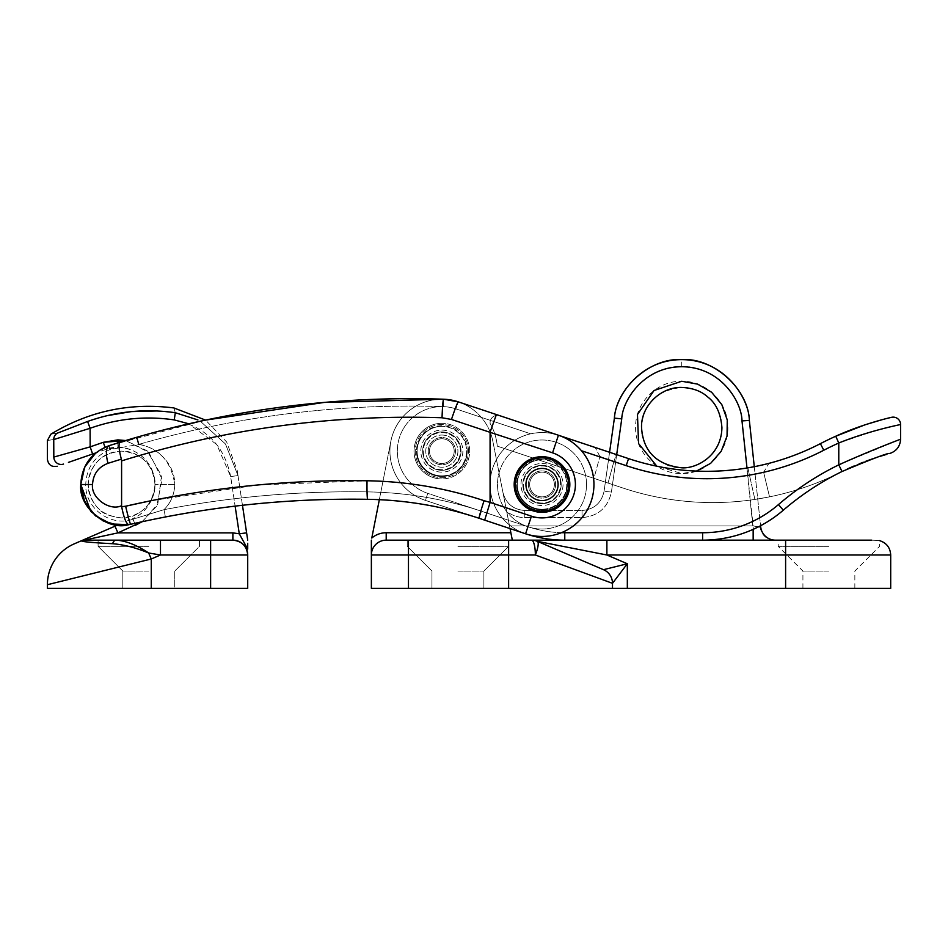 <?xml version="1.0" encoding="UTF-8"?>
<svg xmlns="http://www.w3.org/2000/svg" width="948" height="948" viewBox="0 0 948 948"><rect width="100%" height="100%" fill="white"/><g stroke="black" fill="none" stroke-linecap="round" stroke-linejoin="round"><path stroke-width="0.71" stroke-dasharray="4.74 3.56" d="M696.436 471.085L681.731 473.526C706.379 474.119 728.467 452.042 727.863 427.394C728.467 402.746 706.39 380.669 681.731 381.262C657.082 380.669 635.018 402.746 635.61 427.394C635.006 452.042 657.082 474.119 681.731 473.526L656.846 466.215M721.926 427.631C720.764 441.815 716.024 452.042 707.706 458.299C701.354 464.129 692.704 467.305 681.731 467.814C660.436 468.49 640.73 448.783 641.547 427.631C643.159 403.812 656.549 390.422 681.731 387.448C696.188 386.381 721.381 399.274 721.926 427.631M775.452 540.159L512.335 540.159L775.452 540.159A14.836 14.836 0 0 1 760.699 526.887L749.358 420.426L741.988 420.912L753.162 529.351M621.746 418.862L614.399 418.127L604.066 491.325L611.413 492.059L621.746 418.862C623.654 391.465 654.345 364.802 681.731 366.734C709.756 364.636 741.111 392.828 741.988 420.912M467.198 451.13A25.347 25.347 0 0 1 441.851 476.477A25.347 25.347 0 0 1 416.504 451.13A25.347 25.347 0 0 0 441.851 476.477A25.347 25.347 0 0 0 467.198 451.13A25.347 25.347 0 0 0 441.851 425.771A25.347 25.347 0 0 0 416.504 451.13A25.347 25.347 0 0 1 441.851 425.771A25.347 25.347 0 0 1 467.198 451.13M422.69 451.13A19.161 19.161 0 0 0 441.851 470.291A19.161 19.161 0 0 0 461.012 451.13A19.161 19.161 0 0 1 441.851 470.291A19.161 19.161 0 0 1 422.69 451.13A19.161 19.161 0 0 1 441.851 431.956A19.161 19.161 0 0 1 461.012 451.13A19.161 19.161 0 0 0 441.851 431.956A19.161 19.161 0 0 0 422.69 451.13M457.92 546.332L508.626 546.332L457.92 546.332M457.92 571.063L483.895 571.063L457.92 571.063M828.884 546.332L778.19 546.332L828.884 546.332M828.884 571.063L802.92 571.063L828.884 571.063M828.884 540.159L702.61 540.159A123.655 123.655 0 0 0 783.297 510.202A274.505 274.505 0 0 1 839.798 472.625A284.4 284.4 0 0 1 622.812 487.983L497.273 446.141A55.648 55.648 0 0 0 490.08 423.365L490.08 422.749A7.418 7.418 0 0 1 499.845 415.71L558.431 435.239A51.939 51.939 0 0 1 593.946 484.511A51.939 51.939 0 0 0 542.007 432.572A51.939 51.939 0 0 0 490.08 484.511A51.939 51.939 0 0 0 542.007 536.45A51.939 51.939 0 0 0 593.946 484.511A51.939 51.939 0 0 1 525.583 533.783C516.838 530.927 509.159 525.761 502.559 518.283A51.939 51.939 0 0 1 530.714 433.817C540.49 431.802 549.721 432.276 558.431 435.239L458.275 401.857A18.545 0.889 -71.6 0 0 451.473 419.454L442.041 417.76C332.819 414.229 226.003 428.603 121.593 460.882L121.356 459.152L108.013 463.311C98.308 467.056 93.153 474.13 92.537 484.511C90.664 497.712 109.589 511.517 121.593 505.699L121.676 506.742L125.646 506.208A18.545 0.912 77.1 0 0 130.729 524.28L165.39 516.968A989.214 989.214 0 0 1 367.67 499.312C287.682 498.091 208.702 506.41 130.729 524.28L117.493 525.109L130.729 524.28L165.39 516.968A989.214 989.214 0 0 1 367.67 499.312A370.952 370.952 0 0 1 479.143 518.295C442.953 506.279 405.803 499.952 367.67 499.312A370.952 370.952 0 0 1 479.143 518.295L525.583 533.783C516.838 530.927 509.159 525.761 502.559 518.283A51.939 51.939 0 0 1 490.08 484.511A51.939 51.939 0 0 0 542.007 536.45A51.939 51.939 0 0 0 593.946 484.511A51.939 51.939 0 0 0 542.007 432.572A51.939 51.939 0 0 0 490.08 484.511A51.939 51.939 0 0 1 530.714 433.817C540.49 431.802 549.721 432.276 558.431 435.239L552.566 452.836L451.473 419.454M408.469 588.376L508.626 588.376L508.626 554.995L371.367 554.995A14.836 14.836 0 0 1 386.203 540.159A14.836 14.836 0 0 0 371.367 554.995A14.836 14.836 0 0 1 386.203 540.159A14.836 14.836 0 0 0 371.367 554.995L371.367 588.376L408.469 588.376L408.469 540.159L407.225 540.159L508.626 540.159L386.203 540.159L512.335 540.159L506.67 511.422L512.335 540.159M508.626 588.376L612.491 588.376L612.491 583.328L612.491 588.376L890.705 588.376M457.92 588.376L483.895 588.376L457.92 588.376M828.884 588.376L802.92 588.376L828.884 588.376M871.686 540.159C882.173 540.692 882.173 540.692 871.686 540.159L785.608 540.159L785.608 554.995L890.705 554.995M537.386 541.355A14.836 14.836 0 0 0 531.544 540.159A14.836 3.816 90 0 1 535.359 554.995A14.836 3.531 113.2 0 0 537.386 541.355A14.836 14.836 0 0 0 531.544 540.159A14.836 14.836 0 0 1 537.386 541.355A14.836 14.836 0 0 0 531.544 540.159A14.836 14.836 0 0 1 537.386 541.355L606.886 554.995L606.886 540.159L508.626 540.159L508.626 554.995L535.359 554.995L612.491 583.328L627.327 563.752L603.497 569.689L537.386 541.355L603.497 569.689A14.836 14.836 0 0 1 612.491 583.328L612.491 588.376M616.686 454.661L611.413 492.059C607.858 507.749 598.058 516.269 582.025 517.596L524.777 517.596C518.07 517.525 512.027 515.475 506.67 511.422L502.95 492.522L506.67 511.422C512.027 515.475 518.07 517.525 524.777 517.596L582.025 517.596C598.058 516.269 607.858 507.749 611.413 492.059L604.066 491.325C601.399 503.104 594.052 509.479 582.025 510.474C594.052 509.479 601.399 503.104 604.066 491.325L609.576 452.291M754.288 466.689L760.569 525.725M524.777 510.474L582.025 510.474L524.777 510.474C513.295 509.621 506.007 503.637 502.95 492.522C506.007 503.637 513.295 509.621 524.777 510.474L524.777 517.596L524.777 510.474M510.06 528.605L492.806 441.081A51.939 51.939 0 0 0 390.896 441.081L371.782 538.037A22.254 22.254 0 0 1 386.203 532.74L510.865 532.74L492.806 441.081A51.939 51.939 0 0 0 390.896 441.081L379.342 499.679M603.497 569.689A14.836 14.836 0 0 1 612.491 583.328A14.836 14.836 0 0 0 603.497 569.689A14.836 14.836 0 0 1 612.491 583.328A14.836 14.836 0 0 0 603.497 569.689M753.162 540.159L753.162 525.927L509.526 525.927L753.162 525.927L747 468.004M593.946 484.511A51.939 51.939 0 0 0 542.007 432.572A51.939 51.939 0 0 0 490.08 484.511A51.939 51.939 0 0 0 542.007 536.45A51.939 51.939 0 0 0 593.946 484.511A51.939 51.939 0 0 1 525.583 533.783L479.143 518.295L481.489 511.256L502.559 518.283L481.489 511.256A378.371 378.371 0 0 0 367.788 491.894A996.632 996.632 0 0 0 163.992 509.68L129.272 520.357C107.598 524.991 85.024 506.801 85.735 484.511C86.493 467.731 94.634 456.071 110.134 449.542L138.775 444.399L136.725 437.277L109.162 445.643L95.772 452.907L105.738 449.459C115.692 444.541 142.603 446.698 152.45 471.049C161.67 495.65 143.29 515.428 132.637 518.544C143.432 514.894 158.683 498.091 154.204 476.974C149.914 455.822 129.248 446.472 117.884 447.42L105.738 449.459L86.671 456.059M150.744 500.769L258.389 484.926L367.03 480.766C407.059 481.43 446.081 488.078 484.084 500.698A18.545 0.889 -71.6 0 0 479.143 518.295L481.489 511.256A378.371 378.371 0 0 0 367.788 491.894A996.632 996.632 0 0 0 163.992 509.68C170.818 502.867 174.396 494.477 174.764 484.511C171.304 461.486 159.311 448.12 138.775 444.399A981.796 981.796 0 0 1 443.344 406.633A44.52 44.52 0 0 1 455.929 408.896L530.714 433.817L455.929 408.896L458.275 401.857A51.939 51.939 0 0 0 443.593 399.215L458.275 401.857A51.939 51.939 0 0 0 389.912 451.13A51.939 51.939 0 0 0 425.427 500.39L525.678 533.807A123.655 123.655 0 0 0 564.771 540.159L702.61 540.159A123.655 123.655 0 0 0 783.297 510.202A274.505 274.505 0 0 1 839.798 472.625A284.4 284.4 0 0 1 622.812 487.983L497.273 446.141A55.648 55.648 0 0 0 490.08 423.365L490.08 422.749A7.418 7.418 0 0 1 499.845 415.71L458.275 401.857A51.939 51.939 0 0 0 389.912 451.13A51.939 51.939 0 0 0 425.427 500.39L525.678 533.807A123.655 123.655 0 0 0 564.771 540.159L702.61 540.159A123.655 123.655 0 0 0 783.297 510.202A274.505 274.505 0 0 1 842.025 471.512L847.204 469.059M88.2 484.511C90.19 464.236 101.318 453.108 121.593 451.13C141.868 453.108 152.995 464.236 154.974 484.511C155.958 501.693 138.692 518.923 121.593 517.892C109.921 516.648 102.052 513.389 97.988 508.116C91.245 500.651 87.986 492.782 88.2 484.511C87.986 476.24 91.245 468.371 97.988 460.906C103.782 454.779 111.651 451.521 121.593 451.13C138.752 450.146 156.171 467.589 154.974 484.511C152.995 504.786 141.868 515.913 121.593 517.892C101.318 515.913 90.19 504.786 88.2 484.511M123.643 525.263L130.729 524.28A7.418 0.604 77.1 0 1 129.272 520.357C107.598 524.991 85.024 506.801 85.735 484.511C86.493 467.731 94.634 456.071 110.134 449.542L138.775 444.399C155.271 446.567 175.024 462.754 174.764 484.511C174.396 494.489 170.806 502.878 163.992 509.68L165.39 516.968L163.992 509.68L129.272 520.357A7.418 0.604 -102.9 0 0 130.729 524.28L128.845 524.659C126.285 523.971 123.892 517.999 121.676 506.742M542.007 503.672A19.161 19.161 0 0 0 561.18 484.511A19.161 19.161 0 0 0 542.007 465.35A19.161 19.161 0 0 1 561.18 484.511A19.161 19.161 0 0 1 542.007 503.672A19.161 19.161 0 0 1 522.846 484.511A19.161 19.161 0 0 1 542.007 465.35A19.161 19.161 0 0 0 522.846 484.511A19.161 19.161 0 0 0 542.007 503.672A19.161 19.161 0 0 0 561.18 484.511A19.161 19.161 0 0 0 542.007 465.35A19.161 19.161 0 0 1 561.18 484.511A19.161 19.161 0 0 1 542.007 503.672A19.161 19.161 0 0 1 522.846 484.511A19.161 19.161 0 0 1 542.007 465.35A19.161 19.161 0 0 0 522.846 484.511A19.161 19.161 0 0 0 542.007 503.672M542.007 456.687A27.824 27.824 0 0 1 569.831 484.511A27.824 27.824 0 0 1 542.007 512.335A27.824 27.824 0 0 1 514.183 484.511A27.824 27.824 0 0 1 542.007 456.687A27.824 27.824 0 0 1 569.831 484.511A27.824 27.824 0 0 1 542.007 512.335A27.824 27.824 0 0 1 514.183 484.511A27.824 27.824 0 0 1 542.007 456.687A27.824 27.824 0 0 1 569.831 484.511A27.824 27.824 0 0 1 542.007 512.335A27.824 27.824 0 0 1 514.183 484.511A27.824 27.824 0 0 1 542.007 456.687M92.537 484.511L80.781 484.511C81.919 465.468 91.375 452.516 109.162 445.643L205.574 420.106A989.214 989.214 0 0 0 136.725 437.277A989.214 989.214 0 0 1 205.574 420.106L226.655 441.958L237.213 470.409M484.084 500.698L490.08 502.393L490.08 432.324M121.593 505.699L121.593 460.882M110.134 449.542L109.162 445.643A18.545 6.518 -107.7 0 0 108.013 463.311M490.033 502.689L484.677 520.144M120.123 442.206C118.334 443.605 118.749 449.245 121.356 459.152M762.808 464.864L747.842 467.862A247.309 247.309 0 0 1 628.548 458.607L458.275 401.857A51.939 51.939 0 0 0 389.912 451.13A51.939 51.939 0 0 0 425.427 500.39L525.678 533.807L425.427 500.39A51.939 51.939 0 0 1 443.593 399.215A18.545 0.936 -88.1 0 0 442.041 417.76M490.116 432.027L496.408 414.572M567.354 484.511A25.347 25.347 0 0 1 542.007 509.858A25.347 25.347 0 0 1 516.66 484.511A25.347 25.347 0 0 0 542.007 509.858A25.347 25.347 0 0 0 567.354 484.511A25.347 25.347 0 0 0 542.007 459.164A25.347 25.347 0 0 0 516.66 484.511A25.347 25.347 0 0 1 542.007 459.164A25.347 25.347 0 0 1 567.354 484.511M522.846 484.511A19.161 19.161 0 0 0 542.007 503.672A19.161 19.161 0 0 0 561.18 484.511A19.161 19.161 0 0 1 542.007 503.672A19.161 19.161 0 0 1 522.846 484.511A19.161 19.161 0 0 0 542.007 503.672A19.161 19.161 0 0 0 561.18 484.511A19.161 19.161 0 0 0 542.007 465.35A19.161 19.161 0 0 0 522.846 484.511A19.161 19.161 0 0 0 542.007 503.672A19.161 19.161 0 0 0 561.18 484.511A19.161 19.161 0 0 0 542.007 465.35A19.161 19.161 0 0 0 522.846 484.511A19.161 19.161 0 0 1 542.007 465.35A19.161 19.161 0 0 1 561.18 484.511A19.161 19.161 0 0 0 542.007 465.35A19.161 19.161 0 0 0 522.846 484.511M441.851 470.291A19.161 19.161 0 0 1 422.69 451.13A19.161 19.161 0 0 1 441.851 431.956A19.161 19.161 0 0 0 422.69 451.13A19.161 19.161 0 0 0 441.851 470.291A19.161 19.161 0 0 1 422.69 451.13A19.161 19.161 0 0 1 441.851 431.956A19.161 19.161 0 0 0 422.69 451.13A19.161 19.161 0 0 0 441.851 470.291A19.161 19.161 0 0 0 461.012 451.13A19.161 19.161 0 0 0 441.851 431.956A19.161 19.161 0 0 1 461.012 451.13A19.161 19.161 0 0 1 441.851 470.291A19.161 19.161 0 0 0 461.012 451.13A19.161 19.161 0 0 0 441.851 431.956A19.161 19.161 0 0 1 461.012 451.13A19.161 19.161 0 0 1 441.851 470.291M441.851 423.306A27.824 27.824 0 0 0 414.027 451.13A27.824 27.824 0 0 0 441.851 478.941A27.824 27.824 0 0 1 414.027 451.13A27.824 27.824 0 0 1 441.851 423.306A27.824 27.824 0 0 0 414.027 451.13A27.824 27.824 0 0 0 441.851 478.941A27.824 27.824 0 0 1 414.027 451.13A27.824 27.824 0 0 1 441.851 423.306A27.824 27.824 0 0 1 469.675 451.13A27.824 27.824 0 0 1 441.851 478.941A27.824 27.824 0 0 0 469.675 451.13A27.824 27.824 0 0 0 441.851 423.306A27.824 27.824 0 0 1 469.675 451.13A27.824 27.824 0 0 1 441.851 478.941A27.824 27.824 0 0 0 469.675 451.13A27.824 27.824 0 0 0 441.851 423.306M138.775 444.399A981.796 981.796 0 0 1 443.344 406.633A44.52 44.52 0 0 1 455.929 408.896A44.52 44.52 0 0 0 399.618 437.052A44.52 44.52 0 0 0 427.773 493.351L528.024 526.768L525.678 533.807A123.655 123.655 0 0 0 525.784 533.842A123.655 123.655 0 0 1 525.678 533.807A123.655 123.655 0 0 0 564.771 540.159L702.61 540.159A123.655 123.655 0 0 0 783.297 510.202A274.505 274.505 0 0 1 842.025 471.512L838.779 464.852A281.923 281.923 0 0 0 778.462 504.585A116.237 116.237 0 0 1 702.61 532.74L564.771 532.74A116.237 116.237 0 0 1 528.024 526.768A116.237 116.237 0 0 0 561.406 532.681M616.247 454.507L595.095 447.468L616.247 454.507L613.901 461.546L626.201 465.646L599.906 456.45L593.946 478.361L608.047 483.065L593.946 478.361L599.906 456.45L613.901 461.546L616.247 454.507M854.112 465.978L859.03 463.916M863.308 462.221L865.808 461.273M877.706 457.102L880.04 456.367M886.653 454.376L889.698 453.511C896.5 451.165 900.138 446.389 900.6 439.208L900.6 424.55L878.749 429.764M886.866 418.459L881.391 419.893M865.856 424.55L864.777 424.905M581.468 450.738L626.201 465.646A254.728 254.728 0 0 0 823.788 450.241A301.713 301.713 0 0 1 838.779 443L835.733 436.234A309.131 309.131 0 0 0 820.387 443.652A247.309 247.309 0 0 1 628.548 458.607A247.309 247.309 0 0 0 747.842 467.862L768.97 463.347L763.626 472.258L769.527 496.847L754.892 499.442A284.4 284.4 0 0 1 622.812 487.983L608.047 483.065L613.901 461.546L608.047 483.065L622.812 487.983A284.4 284.4 0 0 0 754.892 499.442L769.527 496.847L763.626 472.258L749.074 475.185A254.728 254.728 0 0 1 626.201 465.646A254.728 254.728 0 0 0 749.074 475.185L763.626 472.258L768.97 463.347M747.842 467.862L754.892 499.442L747.842 467.862M599.906 456.45L595.095 447.468L599.906 456.45M900.6 439.208L842.44 463.264M838.779 464.852L838.779 443L872.243 431.589M891.476 417.333A7.418 7.418 0 0 1 900.6 424.55A7.418 7.418 0 0 0 891.476 417.333M542.007 463.489A21.022 21.022 0 0 1 563.029 484.511A21.022 21.022 0 0 1 542.007 505.533A21.022 21.022 0 0 1 520.985 484.511A21.022 21.022 0 0 1 542.007 463.489M542.007 509.242A24.731 24.731 0 0 0 566.738 484.511A24.731 24.731 0 0 0 542.007 459.78A24.731 24.731 0 0 1 566.738 484.511A24.731 24.731 0 0 1 542.007 509.242A24.731 24.731 0 0 1 517.276 484.511A24.731 24.731 0 0 1 542.007 459.78A24.731 24.731 0 0 0 517.276 484.511A24.731 24.731 0 0 0 542.007 509.242M542.007 468.431A16.08 16.08 0 0 1 558.088 484.511A16.08 16.08 0 0 1 542.007 500.58A16.08 16.08 0 0 1 525.939 484.511A16.08 16.08 0 0 1 542.007 468.431M542.007 472.14A12.36 12.36 0 0 1 554.379 484.511A12.36 12.36 0 0 1 542.007 496.871A12.36 12.36 0 0 1 529.648 484.511A12.36 12.36 0 0 1 542.007 472.14A12.36 12.36 0 0 1 554.379 484.511A12.36 12.36 0 0 1 542.007 496.871A12.36 12.36 0 0 1 529.648 484.511A12.36 12.36 0 0 1 542.007 472.14M542.007 465.966A18.545 18.545 0 0 1 560.552 484.511A18.545 18.545 0 0 1 542.007 503.056A18.545 18.545 0 0 1 523.462 484.511A18.545 18.545 0 0 1 542.007 465.966A18.545 18.545 0 0 1 560.552 484.511A18.545 18.545 0 0 1 542.007 503.056A18.545 18.545 0 0 1 523.462 484.511A18.545 18.545 0 0 1 542.007 465.966M441.851 430.108A21.022 21.022 0 0 1 462.873 451.13A21.022 21.022 0 0 1 441.851 472.14A21.022 21.022 0 0 1 420.829 451.13A21.022 21.022 0 0 1 441.851 430.108M441.851 475.86A24.731 24.731 0 0 0 466.582 451.13A24.731 24.731 0 0 0 441.851 426.399A24.731 24.731 0 0 1 466.582 451.13A24.731 24.731 0 0 1 441.851 475.86A24.731 24.731 0 0 1 417.12 451.13A24.731 24.731 0 0 1 441.851 426.399A24.731 24.731 0 0 0 417.12 451.13A24.731 24.731 0 0 0 441.851 475.86M441.851 435.049A16.08 16.08 0 0 1 457.92 451.13A16.08 16.08 0 0 1 441.851 467.198A16.08 16.08 0 0 1 425.771 451.13A16.08 16.08 0 0 1 441.851 435.049A16.08 16.08 0 0 1 457.92 451.13A16.08 16.08 0 0 1 441.851 467.198A16.08 16.08 0 0 1 425.771 451.13A16.08 16.08 0 0 1 441.851 435.049M441.851 438.758A12.36 12.36 0 0 1 454.211 451.13A12.36 12.36 0 0 1 441.851 463.489A12.36 12.36 0 0 1 429.48 451.13A12.36 12.36 0 0 1 441.851 438.758A12.36 12.36 0 0 1 454.211 451.13A12.36 12.36 0 0 1 441.851 463.489A12.36 12.36 0 0 1 429.48 451.13A12.36 12.36 0 0 1 441.851 438.758M441.851 432.572A18.545 18.545 0 0 1 460.396 451.13A18.545 18.545 0 0 1 441.851 469.675A18.545 18.545 0 0 1 423.306 451.13A18.545 18.545 0 0 1 441.851 432.572A18.545 18.545 0 0 1 460.396 451.13A18.545 18.545 0 0 1 441.851 469.675A18.545 18.545 0 0 1 423.306 451.13A18.545 18.545 0 0 1 441.851 432.572M148.8 546.332L98.094 546.332L148.8 546.332M148.8 571.063L122.825 571.063L148.8 571.063M160.485 540.336L84.313 540.159L232.876 540.159L160.485 540.336L160.485 554.995L210.622 554.995L210.622 588.376L247.712 588.376L247.712 554.995C246.776 546.048 241.823 541.095 232.876 540.159L210.622 540.159L210.622 554.995L247.712 554.995A14.836 14.836 0 0 0 232.876 540.159A14.836 14.836 0 0 1 247.712 554.995M199.495 540.159L199.495 546.332L174.764 571.063L174.764 588.376L122.825 588.376L174.764 588.376L148.8 588.376L174.764 588.376L174.764 571.063L199.495 546.332L199.495 540.159L121.237 540.159M68.446 462.375L75.674 459.875M77.38 459.282L84.728 456.735M117.493 525.109L81.362 540.763C81.007 541.628 91.423 542.6 112.599 543.714C123.927 544.638 135.955 547.731 148.67 552.992L151.265 558.988L160.485 554.995L148.67 552.992C136.595 544.97 125.705 540.692 116 540.159A7.418 3.982 -90 0 0 112.599 543.714M74.217 543.868A44.52 44.52 0 0 0 47.4 584.715L47.4 588.376L210.622 588.376M247.712 549.07L247.712 543.299M247.712 540.159L246.61 532.847L239.275 533.807L230.66 476.56L216.796 444.576L188.818 423.803M242.463 505.284L237.995 475.588C236.953 468.691 236.953 468.691 237.995 475.588C236.953 468.691 236.953 468.691 237.995 475.588L242.463 505.284M63.528 464.082A7.418 7.264 -109.1 0 1 53.823 457.078L53.74 439.552C45.279 440.773 45.279 440.773 53.74 439.552L90.096 428.283C117.303 418.554 145.34 415.757 174.231 419.905C205.467 426.47 224.273 445.359 230.66 476.56L237.995 475.588L225.482 443.996L200.336 421.22L225.458 443.972L237.995 475.588L230.66 476.56L235.116 506.125M53.74 439.552A7.418 7.276 82.3 0 1 57.33 433.153C48.751 434.504 48.751 434.504 57.33 433.153L87.595 421.469L106.816 415.734M197.954 419.952L175.309 412.736C173.413 406.348 173.413 406.348 175.309 412.736L157.119 410.97M131.831 411.586L130.919 411.669M47.4 584.715L151.265 558.988L151.265 588.376M84.313 540.159A7.418 7.418 0 0 0 81.362 540.763A7.418 7.418 0 0 1 84.313 540.159A7.418 7.418 0 0 0 81.362 540.763A7.418 7.418 0 0 1 84.313 540.159L117.919 532.871L114.969 526.199M105.003 447.231L103.308 442.313L90.167 446.864L92.596 454.009M90.167 446.864L90.096 428.283L87.595 421.469M528.403 484.511A13.604 13.604 0 0 0 542.007 498.115A13.604 13.604 0 0 0 555.611 484.511A13.604 13.604 0 0 0 542.007 470.907A13.604 13.604 0 0 0 528.403 484.511A13.604 13.604 0 0 0 542.007 498.115A13.604 13.604 0 0 0 555.611 484.511A13.604 13.604 0 0 0 542.007 470.907A13.604 13.604 0 0 0 528.403 484.511M568.599 484.511A26.58 26.58 0 0 0 542.007 457.92A26.58 26.58 0 0 0 515.428 484.511A26.58 26.58 0 0 0 542.007 511.091A26.58 26.58 0 0 0 568.599 484.511M428.247 451.13A13.604 13.604 0 0 0 441.851 464.721A13.604 13.604 0 0 0 455.455 451.13A13.604 13.604 0 0 0 441.851 437.526A13.604 13.604 0 0 0 428.247 451.13A13.604 13.604 0 0 0 441.851 464.721A13.604 13.604 0 0 0 455.455 451.13A13.604 13.604 0 0 0 441.851 437.526A13.604 13.604 0 0 0 428.247 451.13M468.431 451.13A26.58 26.58 0 0 0 441.851 424.538A26.58 26.58 0 0 0 415.26 451.13A26.58 26.58 0 0 0 441.851 477.709A26.58 26.58 0 0 0 468.431 451.13A26.58 26.58 0 0 0 441.851 424.538A26.58 26.58 0 0 0 415.26 451.13A26.58 26.58 0 0 0 441.851 477.709A26.58 26.58 0 0 0 468.431 451.13M760.699 526.887L760.213 526.993A14.836 13.841 -90 0 0 773.971 540.159M681.731 366.734L681.731 359.624M627.327 588.376L627.327 563.752L606.886 554.995L785.608 554.995L785.608 588.376M371.367 554.995A14.836 14.836 0 0 1 386.203 540.159A14.836 14.836 0 0 0 371.367 554.995M386.203 532.74L386.203 540.159M582.025 510.474L582.025 517.596L582.025 510.474M753.162 525.927L758.424 526.839L753.162 525.927M174.764 484.511L154.974 484.511L174.764 484.511M586.528 484.511A44.52 44.52 0 0 1 542.007 529.02A44.52 44.52 0 0 1 497.499 484.511A44.52 44.52 0 0 1 542.007 439.991A44.52 44.52 0 0 1 586.528 484.511A44.52 44.52 0 0 1 542.007 529.02A44.52 44.52 0 0 1 497.499 484.511A44.52 44.52 0 0 1 542.007 439.991A44.52 44.52 0 0 1 586.528 484.511M490.08 502.393L531.449 516.186A33.381 33.381 0 0 0 575.4 484.511A33.381 33.381 0 0 0 552.566 452.836M367.67 499.312L367.788 491.894L367.67 499.312A18.545 0.936 -89.1 0 1 367.03 480.766M443.344 406.633L443.593 399.215A51.939 51.939 0 0 1 458.275 401.857A51.939 51.939 0 0 0 389.912 451.13A51.939 51.939 0 0 0 425.427 500.39A51.939 51.939 0 0 1 443.593 399.215L443.344 406.633M531.449 516.186L525.583 533.783M109.778 448.309L109.162 445.643M564.771 532.74L564.771 540.159A123.655 123.655 0 0 1 525.678 533.807L528.024 526.768L427.773 493.351A44.52 44.52 0 0 1 399.618 437.052A44.52 44.52 0 0 1 455.929 408.896L458.275 401.857M835.733 436.234A309.131 309.131 0 0 0 820.387 443.652A247.309 247.309 0 0 1 628.548 458.607L626.201 465.646M820.387 443.652L823.788 450.241M427.773 493.351L425.427 500.39L427.773 493.351M702.61 540.159L702.61 532.74M783.297 510.202L778.462 504.585M117.884 447.42L117.884 442.906M232.876 540.159L232.876 532.871L117.919 532.871L135.588 525.216L132.637 518.544L135.588 525.216M142.07 521.744L156.764 506.054L162.072 479.048L148.872 452.421L125.634 440.536L147.094 450.786L161.527 475.635L157.795 504.075L142.07 521.744M174.231 419.905L175.309 412.736M431.956 571.063L407.225 546.332L407.225 540.159L407.225 546.332L431.956 571.063L431.956 588.376L431.956 571.063M802.92 588.376L802.92 571.063L778.19 546.332L778.19 540.159M854.847 588.376L854.847 571.063L879.578 546.332L879.578 540.621M483.895 588.376L483.895 571.063L508.626 546.332L508.626 540.159L508.626 546.332L483.895 571.063L483.895 588.376M502.95 492.522L504.36 497.072L502.95 492.522M122.825 571.063L98.094 546.332L98.094 540.159L98.094 546.332L122.825 571.063L122.825 588.376L122.825 571.063"/><path stroke-width="1.42" d="M656.846 466.215L638.561 443.546L637.471 414.513L654.049 390.505L681.731 381.262L697.598 384.118L711.604 392.247L721.831 404.642L727.258 419.964L727.045 436.021L721.227 451.201L710.68 463.311L696.436 471.085M721.926 427.631C720.764 413.447 716.024 403.22 707.706 396.963C701.354 391.133 692.704 387.957 681.731 387.448C660.436 386.772 640.73 406.479 641.547 427.631C643.159 451.449 656.549 464.84 681.731 467.814C696.188 468.881 721.381 455.988 721.926 427.631M747 468.004L741.988 420.912L749.358 420.426C748.375 388.905 713.192 357.266 681.731 359.624C650.992 357.455 616.544 387.376 614.399 418.127C615.205 397.366 639.355 358.996 682.892 359.636C726.429 360.477 749.264 399.653 749.358 420.426L754.288 466.689M864.777 424.905L835.733 436.234C863.071 423.661 892.175 417.12 891.476 417.333A7.418 7.418 0 0 1 900.6 424.55L900.6 439.208C900.138 446.389 896.5 451.165 889.698 453.511C888.43 452.658 872.551 458.666 842.025 471.512A274.505 274.505 0 0 0 783.297 510.202A123.655 123.655 0 0 1 702.61 540.159L828.884 540.159M438.888 540.159L508.626 540.159L438.888 540.159M871.686 540.159C882.173 540.692 882.173 540.692 871.686 540.159L785.608 540.159L785.608 554.995L890.705 554.995L890.705 588.376L508.626 588.376L508.626 554.995L408.469 554.995L408.469 588.376L508.626 588.376M512.335 540.159L510.865 532.74L512.335 540.159L386.203 540.159L408.469 540.159L408.469 554.995L371.367 554.995L371.367 540.159L371.367 553.039M508.626 540.159L606.886 540.159L606.886 554.995L537.386 541.355L603.497 569.689L537.386 541.355A14.836 3.531 113.2 0 1 535.359 554.995L508.626 554.995L508.626 540.159M408.469 588.376L371.367 588.376L371.367 554.995A14.836 14.836 0 0 1 386.203 540.159A14.836 14.836 0 0 0 371.367 554.995M531.544 540.159A14.836 14.836 0 0 1 537.386 541.355A14.836 14.836 0 0 0 531.544 540.159A14.836 3.816 90 0 1 535.359 554.995L612.491 583.328A14.836 14.836 0 0 0 603.497 569.689L627.327 563.752L612.491 583.328L612.491 588.376M741.988 420.912C741.893 402.402 721.558 367.504 682.773 366.746C643.976 366.177 622.457 400.364 621.746 418.862L616.686 454.661M609.576 452.291L614.399 418.127L621.746 418.862M760.569 525.725L760.699 526.887A14.836 14.836 0 0 0 775.452 540.159M379.342 499.679L371.782 538.037A22.254 22.254 0 0 1 386.203 532.74L510.865 532.74L510.06 528.605M753.162 529.351L753.162 540.159M188.818 423.803L174.231 419.905C145.648 415.722 117.599 418.518 90.096 428.283L90.167 446.864L53.823 457.078C45.267 459.97 45.267 459.97 53.823 457.078C45.267 459.97 45.267 459.97 53.823 457.078L90.167 446.864L92.596 454.009L95.772 452.907L84.728 467.009L80.781 484.511L83.519 499.193L91.34 511.896L103.19 520.926L117.493 525.109L103.095 520.879L90.759 511.245L80.781 484.511L84.633 501.812L95.416 515.819L111.153 523.96L128.845 524.659C107.231 531.307 78.115 506.979 80.781 484.511C81.919 465.468 91.375 452.516 109.162 445.643L120.123 442.206C225.565 409.986 333.388 395.66 443.593 399.215L458.275 401.857L558.431 435.239L458.275 401.857A18.545 0.889 108.4 0 0 451.473 419.454L442.041 417.76C332.819 414.229 226.003 428.603 121.593 460.882L121.356 459.152L108.013 463.311C98.308 467.056 93.153 474.13 92.537 484.511C90.664 497.712 109.589 511.517 121.593 505.699L121.676 506.742L125.646 506.208C205.076 488.007 285.538 479.522 367.03 480.766C407.059 481.43 446.081 488.078 484.084 500.698L490.08 502.393L490.08 432.324L451.473 419.454M490.08 502.393L531.449 516.186A33.381 33.381 0 0 0 575.4 484.511A33.381 33.381 0 0 0 552.566 452.836L558.431 435.239A51.939 51.939 0 0 1 593.946 484.511A51.939 51.939 0 0 1 525.583 533.783L479.143 518.295C442.953 506.279 405.803 499.952 367.67 499.312C287.682 498.091 208.702 506.41 130.729 524.28L128.869 524.659C126.285 523.971 123.892 517.999 121.676 506.742M542.007 512.335A27.824 27.824 0 0 1 514.183 484.511A27.824 27.824 0 0 1 542.007 456.687A27.824 27.824 0 0 1 569.831 484.511A27.824 27.824 0 0 1 542.007 512.335M552.566 452.836L490.08 432.324M367.03 480.766A18.545 0.936 90.9 0 0 367.67 499.312A989.214 989.214 0 0 0 165.39 516.968A989.214 989.214 0 0 1 367.67 499.312A370.952 370.952 0 0 1 479.143 518.295L525.583 533.783L531.449 516.186M138.775 444.399L136.725 437.277L109.162 445.643C91.269 452.48 81.812 465.432 80.781 484.511L92.537 484.511M121.593 505.699L121.593 460.882M130.729 524.28A18.545 0.912 -102.9 0 1 125.646 506.208L150.744 500.769M109.162 445.643A18.545 6.518 72.3 0 0 108.013 463.311M490.033 502.689L484.677 520.144M120.123 442.206C118.334 443.605 118.749 449.245 121.356 459.152M57.247 466.262C51.607 467.234 48.324 464.899 47.4 459.247L47.4 440.476L50.908 434.172C88.851 411.136 129.84 402.39 173.887 407.948L205.574 420.106A989.214 989.214 0 0 1 443.593 399.215A989.214 989.214 0 0 0 136.725 437.277A989.214 989.214 0 0 1 443.593 399.215A51.939 51.939 0 0 1 458.275 401.857A51.939 51.939 0 0 0 443.593 399.215A989.214 989.214 0 0 0 205.574 420.106L324.109 402.438L443.593 399.215A51.939 51.939 0 0 1 458.275 401.857A51.939 51.939 0 0 0 443.593 399.215A18.545 0.936 91.9 0 0 442.041 417.76M490.116 432.027L496.408 414.572M458.275 401.857L628.548 458.607A247.309 247.309 0 0 0 820.387 443.652A309.131 309.131 0 0 1 835.733 436.234L838.779 443A301.713 301.713 0 0 0 823.788 450.241A254.728 254.728 0 0 1 626.201 465.646L581.468 450.738M842.44 463.264L838.779 464.852L842.025 471.512A274.505 274.505 0 0 0 783.297 510.202A123.655 123.655 0 0 1 702.61 540.159L564.771 540.159A123.655 123.655 0 0 1 525.784 533.842A123.655 123.655 0 0 0 564.771 540.159L564.771 532.74L702.61 532.74A116.237 116.237 0 0 0 778.462 504.585A281.923 281.923 0 0 1 838.779 464.852C869.79 450.798 900.932 439.066 900.6 439.208M847.204 469.059L851.742 467.009M851.968 466.914L854.112 465.978M859.03 463.916L861.258 463.027M861.353 462.991L863.308 462.221M865.808 461.273L869.529 459.899M870.027 459.721L876.983 457.339M880.04 456.367L886.653 454.376M891.476 417.333L886.866 418.459M881.391 419.893L865.856 424.55M768.982 463.347L762.808 464.864M872.243 431.589L878.749 429.764M900.6 424.55C901.489 424.36 870.098 430.392 838.779 443L838.779 464.852M542.007 468.431A16.08 16.08 0 0 1 558.088 484.511A16.08 16.08 0 0 1 542.007 500.58A16.08 16.08 0 0 1 525.939 484.511A16.08 16.08 0 0 1 542.007 468.431M247.712 554.995A14.836 14.836 0 0 0 232.876 540.159A14.836 14.836 0 0 1 247.712 554.995L210.622 554.995L210.622 540.159L84.313 540.159L232.876 540.159C241.823 541.095 246.776 546.048 247.712 554.995L247.712 588.376L210.622 588.376L210.622 554.995L160.485 554.995L148.67 552.992C135.943 547.731 123.915 544.638 112.599 543.714C91.482 542.611 81.066 541.628 81.362 540.763L117.493 525.109M121.237 540.159L199.495 540.159M92.596 454.009L68.446 462.375M75.674 459.875L77.38 459.282M84.728 456.735L86.671 456.059M63.528 464.082C55.174 466.985 55.174 466.985 63.528 464.082C55.174 466.985 55.174 466.985 63.528 464.082A7.418 7.264 70.9 0 1 53.823 457.078L53.74 439.552C45.279 440.773 45.279 440.773 53.74 439.552A7.418 7.276 -97.7 0 1 57.33 433.153L87.595 421.469C116.118 411.325 145.352 408.41 175.309 412.736C173.413 406.348 173.413 406.348 175.309 412.736L197.954 419.952M160.485 540.336L160.485 554.995L151.265 558.988L47.4 584.715A44.52 44.52 0 0 1 74.217 543.868L81.362 540.763L74.217 543.868A44.52 44.52 0 0 0 47.4 584.715L47.4 588.376L210.622 588.376M247.712 543.299L247.712 549.07L239.275 533.807L247.712 549.07M235.116 506.125L239.275 533.807L232.876 532.871L239.275 533.807L246.61 532.847L242.463 505.284L247.712 540.159M57.33 433.153C48.751 434.504 48.751 434.504 57.33 433.153M157.119 410.97L131.831 411.586M130.919 411.669L106.816 415.734M151.265 588.376L151.265 558.988L148.67 552.992C136.583 544.97 125.693 540.692 116 540.159A7.418 3.982 90 0 0 112.599 543.714M87.595 421.469L90.096 428.283L53.74 439.552M135.588 525.216L142.07 521.744L117.919 532.871L84.313 540.159A7.418 7.418 0 0 0 81.362 540.763M232.876 540.159L232.876 532.871L117.919 532.871L114.969 526.199M568.599 484.511A26.58 26.58 0 0 0 542.007 457.92A26.58 26.58 0 0 0 515.428 484.511A26.58 26.58 0 0 0 542.007 511.091A26.58 26.58 0 0 0 568.599 484.511M760.699 526.887L758.424 526.839L760.699 526.887M627.327 588.376L627.327 563.752L606.886 554.995L785.608 554.995L785.608 588.376M386.203 540.159L386.203 532.74M558.431 435.239A51.939 51.939 0 0 1 593.946 484.511M367.67 499.312A370.952 370.952 0 0 1 479.143 518.295A18.545 0.889 108.4 0 1 484.084 500.698M110.134 449.542L109.778 448.309M561.406 532.681A116.237 116.237 0 0 0 564.771 532.74M626.201 465.646L628.548 458.607A247.309 247.309 0 0 0 820.387 443.652A309.131 309.131 0 0 1 835.733 436.234M823.788 450.241L820.387 443.652M702.61 532.74L702.61 540.159M778.462 504.585L783.297 510.202M117.884 442.906L117.884 439.86L125.634 440.536L103.308 442.313L117.884 439.86M90.167 446.864L103.308 442.313L105.003 447.231M174.231 419.905L175.309 412.736M890.705 554.995C890.255 547.683 886.546 542.896 879.578 540.621M128.869 524.659L123.643 525.263M136.725 437.277L136.014 437.478"/></g></svg>
